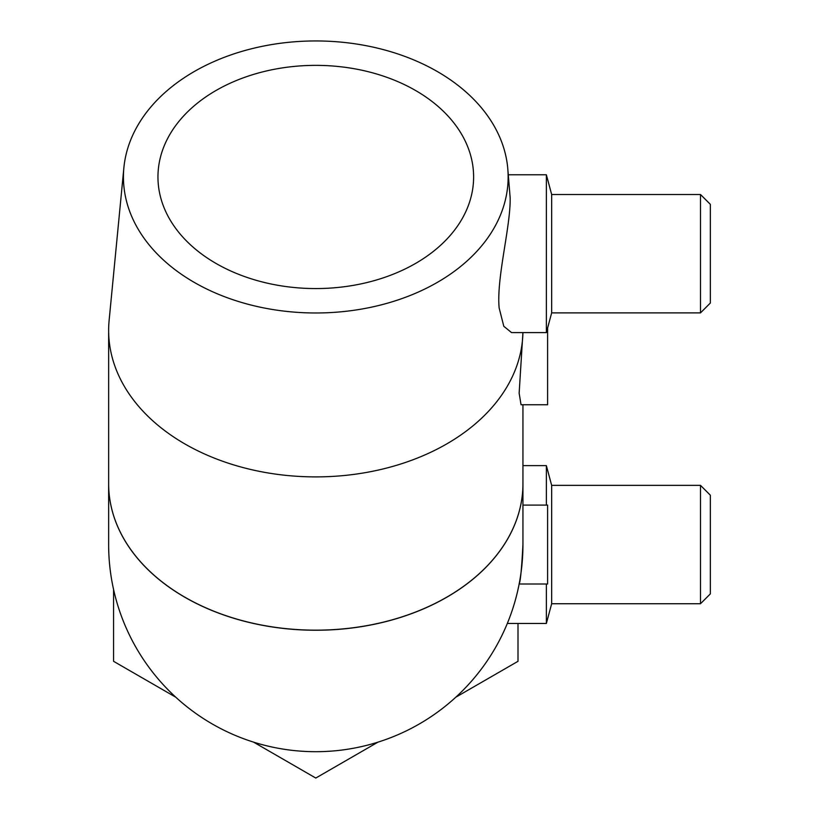 <?xml version="1.0" encoding="UTF-8"?>
<svg xmlns="http://www.w3.org/2000/svg" width="819" height="819" viewBox="0 0 819 819"><rect width="100%" height="100%" fill="white"/><g stroke="black" fill="none" stroke-linecap="round" stroke-linejoin="round"><path stroke-width="1.23" d="M108.64 483.722A207.156 146.478 0 0 0 108.64 483.763A207.156 146.478 0 0 0 315.786 630.241A207.156 146.478 0 0 0 522.942 483.763A207.156 146.478 0 0 0 522.942 483.722A207.156 146.478 180 0 1 315.786 630.159A207.156 146.478 180 0 1 108.64 483.722L108.64 483.814A207.156 146.478 0 0 1 108.64 483.773L108.64 544.543A207.156 207.156 0 0 0 315.786 751.699A207.156 207.156 0 0 0 522.942 544.543C521.683 568.519 520.423 581.664 519.144 584.008L547.604 584.008L547.604 505.088L522.942 505.088M123.884 167.69A192.352 136.015 0 0 0 315.786 312.981A192.352 136.015 0 0 0 507.698 167.69A192.352 136.015 0 0 0 315.786 40.95A192.352 136.015 0 0 0 123.884 167.69L109.122 320.434A207.156 146.478 0 0 0 108.64 330.415A207.156 146.478 0 0 0 315.786 476.893A207.156 146.478 0 0 0 522.921 332.606L519.144 393.192L521.048 404.75L547.604 404.75L547.604 328.009M700.501 603.736L710.36 593.867L710.36 495.229L700.501 485.36L700.501 603.736L551.658 603.736L546.365 623.464L507.319 623.464M700.501 485.36L551.658 485.36L551.658 603.736M551.658 485.36L546.365 465.632L546.365 505.088M700.501 312.878L700.501 194.502L710.36 204.371L710.36 303.01L700.501 312.878L551.658 312.878L551.658 194.502L546.365 174.775L546.365 332.606L511.547 332.606L503.798 326.29L499.15 307.975C496.283 278.368 510.687 226.668 510.165 197.891L507.698 167.69M315.786 288.564A157.832 111.599 180 0 1 157.954 176.965A157.832 111.599 180 0 1 315.786 65.366A157.832 111.599 180 0 1 473.617 176.965A157.832 111.599 180 0 1 315.786 288.564M546.365 584.008L546.365 623.464M113.565 589.485L113.565 661.302L175.768 697.204M253.593 742.137L315.786 778.05L377.989 742.137M455.814 697.204L518.007 661.302L518.007 623.464M522.942 544.543L522.942 483.763A207.156 146.478 0 0 1 522.942 483.814L522.942 483.722M108.64 330.415L108.64 483.763M546.365 465.632L522.942 465.632M551.658 194.502L700.501 194.502M508.384 174.775L546.365 174.775M551.658 312.878L546.365 332.606M522.942 404.75L522.942 483.875"/></g></svg>

